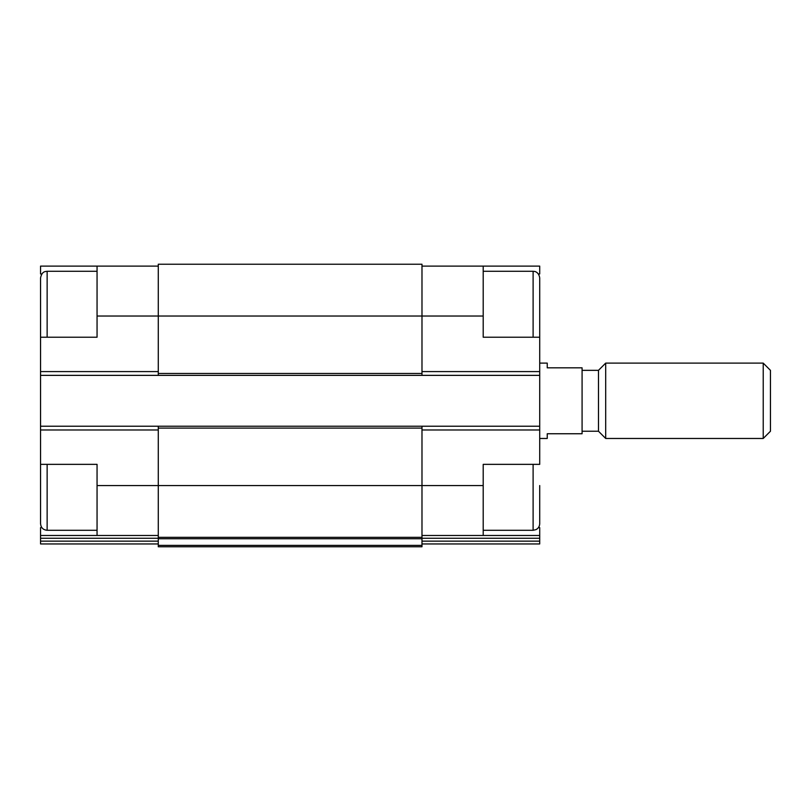 <?xml version="1.0" encoding="UTF-8"?>
<svg xmlns="http://www.w3.org/2000/svg" width="811" height="811" viewBox="0 0 811 811"><rect width="100%" height="100%" fill="white"/><g stroke="black" fill="none" stroke-linecap="round" stroke-linejoin="round"><path stroke-width="1.22" d="M40.55 518.513L40.55 464.358L97.056 464.358L97.056 535.473L158.277 535.473M41.837 273.976L40.55 273.976L40.55 266.109L97.056 266.109L97.056 337.224L40.55 337.224L40.55 283.069M47.139 337.224L47.139 271.29C45.294 271.563 41.949 271.178 40.55 277.889L40.55 426.221L421.984 426.221L421.984 485.556L483.204 485.556L483.204 464.358L539.71 464.358L539.71 277.889L539.71 337.224L483.204 337.224L483.204 266.109L539.71 266.109L539.71 273.976L538.423 273.976M483.204 485.556L483.204 535.473L539.71 535.473L539.71 527.606L538.423 527.606M41.837 527.606L40.55 527.606L40.55 535.473L97.056 535.473M421.984 535.473L483.204 535.473M421.984 266.109L483.204 266.109M421.984 538.261L539.71 538.261L539.71 535.473M539.71 538.261L539.71 543.948L421.984 543.948M97.056 316.026L421.984 316.026L421.984 264.234L158.277 264.234L158.277 375.361L539.71 375.361M487.908 543.948L539.71 543.948M40.55 375.361L158.277 375.361M421.984 426.221L539.71 426.221M483.204 316.026L421.984 316.026L421.984 375.361M158.277 426.221L158.277 537.348L421.984 537.348L421.984 485.556L97.056 485.556M158.277 538.747L421.984 538.747L421.984 546.766L158.277 546.766L158.277 537.348M421.984 538.747L421.984 537.348M40.55 426.221L40.55 523.693C40.945 527.697 43.135 529.897 47.139 530.293L47.139 464.358M40.55 543.948L158.277 543.948L40.55 543.948L40.55 535.473M139.441 543.948L92.353 543.948M97.056 266.109L158.277 266.109M539.71 485.556L539.71 523.693L539.71 485.556M539.71 438.467L547.243 438.467L547.243 433.753L582.085 433.753L582.085 367.829L547.243 367.829L547.243 363.115L539.71 363.115M763.222 438.467L770.45 431.239L770.45 370.343L763.222 363.115L605.695 363.115L605.695 438.467L763.222 438.467L763.222 363.115M605.695 438.467L598.477 431.239L598.477 370.343L605.695 363.115M421.984 429.982L539.71 429.982M421.984 371.59L539.71 371.59M421.984 541.15L539.71 541.15M158.277 428.107L421.984 428.107M158.277 545.377L421.984 545.377M158.277 373.476L421.984 373.476M40.55 429.982L158.277 429.982M40.55 538.261L158.277 538.261M40.55 541.15L158.277 541.15M40.55 371.59L158.277 371.59M533.111 337.224L533.111 271.29L534.601 271.462C534.094 271.229 538.859 271.837 539.71 277.889M539.71 523.693C539.599 526.39 538.352 528.377 535.97 529.644L533.111 530.293L533.111 464.358M533.111 271.29L483.204 271.29M533.111 530.293L483.204 530.293M97.056 271.29L47.139 271.29M97.056 530.293L47.139 530.293M598.477 370.343L582.085 370.343M598.477 431.239L582.085 431.239"/></g></svg>
